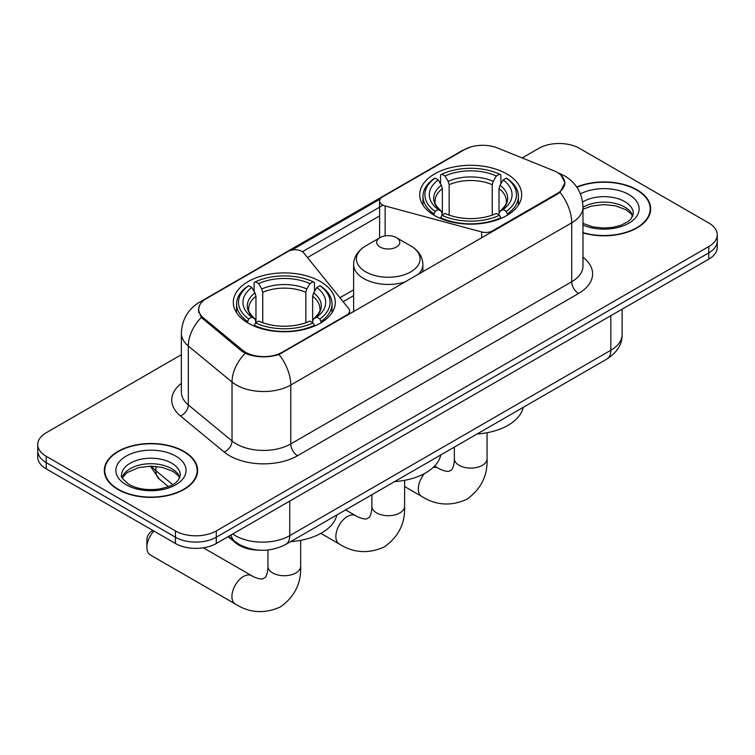 <?xml version="1.0" encoding="UTF-8"?>
<svg xmlns="http://www.w3.org/2000/svg" width="755" height="755" viewBox="0 0 755 755"><rect width="100%" height="100%" fill="white"/><g stroke="black" fill="none" stroke-linecap="round" stroke-linejoin="round"><path stroke-width="1.13" d="M492.515 231.606L492.515 230.832A9.617 5.559 180 0 1 481.643 231.945L385.144 205.964A9.617 5.559 180 0 1 382.407 204.85A9.617 5.559 180 0 1 379.595 200.924A9.617 5.559 180 0 1 382.407 196.998L464.344 149.698A25.972 14.996 0 0 1 497.611 148.018L553.623 170.658A25.972 14.996 0 0 1 557.096 172.338A25.972 14.996 0 0 1 564.702 182.946L564.702 185.239M320.356 281.53A50.991 29.436 0 0 0 264.788 275.141A50.991 29.436 0 0 0 233.314 302.34A50.991 29.436 0 0 0 248.244 323.159A50.991 29.436 0 0 0 303.812 329.539A50.991 29.436 0 0 0 335.295 302.34A50.991 29.436 0 0 0 320.356 281.53M506.756 173.914A50.991 29.436 0 0 0 451.188 167.535A50.991 29.436 0 0 0 419.704 194.724A50.991 29.436 0 0 0 434.644 215.543A50.991 29.436 0 0 0 490.212 221.923A50.991 29.436 0 0 0 521.686 194.724A50.991 29.436 0 0 0 506.756 173.914M282.257 352.226L346.838 314.939A9.617 5.559 180 0 0 349.659 311.013A9.617 5.559 180 0 0 348.753 308.663L303.755 252.953A9.617 5.559 180 0 0 288.24 251.368L206.304 298.678A25.972 14.996 0 0 0 198.697 309.276A25.972 14.996 0 0 0 203.388 317.883L242.619 350.216A25.972 14.996 0 0 0 282.257 352.226L282.257 352.991M492.515 230.832L557.096 193.554A25.972 14.996 0 0 0 564.702 182.946M258.55 550.131A28.86 16.667 180 0 1 235.843 543.034L228.114 536.663M582.992 232.908A46.659 26.935 0 0 0 650.697 208.871A46.659 26.935 0 0 0 637.031 189.816A46.659 26.935 0 0 0 576.745 187.023M183.956 451.396A46.659 26.935 0 0 0 133.106 445.554A46.659 26.935 0 0 0 104.303 470.44A46.659 26.935 0 0 0 117.969 489.495A46.659 26.935 0 0 0 168.818 495.337A46.659 26.935 0 0 0 197.631 470.44A46.659 26.935 0 0 0 183.956 451.396M104.785 472.866A46.659 26.935 0 0 0 104.624 473.583M560.984 175.207L565.042 182.786L559.955 192.298L557.435 194.129L279.001 354.51C268.704 357.615 258.408 357.615 248.112 354.51L242.28 351.556L201.302 317.44L198.357 309.956L199.688 305.18M181.36 354.708L46.206 432.738A28.86 16.667 0 0 0 37.75 444.525L37.75 457.086A28.86 16.667 0 0 0 46.206 468.874L175.453 543.496L175.453 537.211A28.86 16.667 0 0 0 216.27 537.211L708.794 252.859A28.86 16.667 0 0 0 717.25 241.071A28.86 16.667 0 0 1 708.794 252.859L216.27 537.211A28.86 16.667 0 0 1 175.453 537.211L46.206 462.589L175.453 537.211L175.453 530.925A28.86 16.667 0 0 0 216.27 530.925L708.794 246.574A28.86 16.667 0 0 0 717.25 234.786A28.86 16.667 0 0 0 708.794 223.008L579.547 148.386A28.86 16.667 0 0 0 538.73 148.386L522.167 157.946M37.75 450.81A28.86 16.667 0 0 0 46.206 462.589A28.86 16.667 0 0 1 37.75 450.81M291.845 250.056L380.133 199.084M302.415 251.726L382.407 205.539M37.75 444.525A28.86 16.667 0 0 0 46.206 456.303L175.453 530.925M197.31 473.583A46.659 26.935 0 0 0 197.149 472.866M650.376 212.013A46.659 26.935 0 0 0 650.215 211.296M175.453 543.496A28.86 16.667 0 0 0 216.27 543.496L708.794 259.144A28.86 16.667 0 0 0 717.25 247.357L717.25 234.786M582.992 232.597A46.178 26.661 0 0 0 650.215 208.871A46.178 26.661 0 0 0 636.692 190.015A46.178 26.661 0 0 0 576.924 187.287M118.308 489.297A46.178 26.661 0 0 0 168.639 495.072A46.178 26.661 0 0 0 197.149 470.44A46.178 26.661 0 0 0 183.616 451.594A46.178 26.661 0 0 0 133.295 445.809A46.178 26.661 0 0 0 104.785 470.44A46.178 26.661 0 0 0 118.308 489.297M433.729 215.005L435.097 211.353A45.791 26.434 0 0 1 435.097 178.095L438.24 179.916A41.365 23.886 0 0 0 438.24 209.541L441.354 211.306L442.355 215.015M442.355 213.505L442.355 188.637L441.354 185.277L438.24 179.916M440.533 183.861L440.533 174.952L441.901 174.169A45.791 26.434 0 0 1 499.499 174.169L496.346 175.99A41.365 23.886 0 0 0 445.044 175.99L448.159 181.351L449.159 184.701L449.159 215.118M492.241 215.118L492.241 184.701L493.241 181.351L496.346 175.99M477.056 434.002A52.916 30.549 0 0 0 523.224 407.351M440.533 217.648A47.716 27.548 0 0 0 500.867 217.648L499.499 215.279A45.791 26.434 0 0 1 441.901 215.279L440.533 218.459M500.867 218.459L500.867 217.648M435.097 178.095L433.729 178.878A47.716 27.548 0 0 0 422.979 196.3A47.716 27.548 0 0 0 433.729 213.712M499.499 174.169L500.867 174.952L500.867 183.861M441.901 215.279L445.044 213.467A41.365 23.886 0 0 0 496.346 213.467L499.499 215.279M438.24 209.541L435.097 211.353M445.044 175.99L441.901 174.169M441.354 185.277A37.004 21.366 0 0 0 441.354 211.306L441.524 211.419C436.267 206.332 434.125 202.887 435.106 201.066A35.598 20.555 0 0 1 442.355 188.637M507.671 213.712A47.716 27.548 0 0 0 518.421 196.3A47.716 27.548 0 0 0 507.671 178.878L506.303 178.095A45.791 26.434 0 0 1 506.303 211.353L507.671 215.005M506.303 211.353L503.151 209.541A41.365 23.886 0 0 0 503.151 179.916L506.303 178.095M503.151 179.916L500.046 185.277L499.036 188.637L499.036 213.505L500.046 211.306L503.151 209.541M499.036 188.637A35.598 20.555 0 0 1 506.294 201.066C507.266 202.897 505.123 206.351 499.867 211.419L500.046 211.306A37.004 21.366 0 0 0 500.046 185.277M499.036 215.015L499.036 213.505M153.926 531.067A16.355 9.447 120 0 0 146.885 547.432L146.885 539.57A6.738 3.888 -60 0 1 151.651 531.322L153.01 530.538L151.651 531.322M146.885 547.432A16.355 9.447 120 0 0 150.273 554.916L235.305 604.009A16.355 9.447 -60 0 1 232.804 590.901A16.355 9.447 -60 0 1 243.487 576.49A16.355 9.447 -60 0 1 251.66 575.678C252.576 576.49 258.842 579.33 262.447 579.019L265.449 577.292C267.515 574.328 268.195 567.477 267.95 566.278A16.355 9.447 180 0 0 272.734 572.96A16.355 9.447 180 0 0 295.866 572.96A16.355 9.447 180 0 0 300.66 566.278C301.358 583.209 294.648 596.733 280.52 606.869C264.694 614.032 249.622 613.079 235.305 604.009M247.329 322.611L248.697 318.969A45.791 26.434 0 0 1 248.697 285.711L251.849 287.532A41.365 23.886 0 0 0 251.849 317.157L254.954 318.921L255.964 322.63M255.964 321.12L255.964 296.253L254.954 292.893L251.849 287.532M254.133 291.477L254.133 282.568L255.501 281.785A45.791 26.434 0 0 1 313.099 281.785L309.956 283.606A41.365 23.886 0 0 0 258.654 283.606L261.759 288.967L262.759 292.317L262.759 322.734M305.841 322.734L305.841 292.317L306.841 288.967L309.956 283.606M290.666 541.618A52.916 30.549 0 0 0 336.834 514.967M254.133 325.263A47.716 27.548 0 0 0 314.467 325.263L313.099 322.895A45.791 26.434 0 0 1 255.501 322.895L254.133 326.075M314.467 326.075L314.467 325.263M248.697 285.711L247.329 286.494A47.716 27.548 0 0 0 236.579 303.916A47.716 27.548 0 0 0 247.329 321.328M313.099 281.785L314.467 282.568L314.467 291.477M255.501 322.895L258.654 321.083A41.365 23.886 0 0 0 309.956 321.083L313.099 322.895M251.849 317.157L248.697 318.969M258.654 283.606L255.501 281.785M254.954 292.893A37.004 21.366 0 0 0 254.954 318.921L255.133 319.035C249.877 313.948 247.734 310.503 248.706 308.682A35.598 20.555 0 0 1 255.964 296.253M321.271 321.328A47.716 27.548 0 0 0 332.021 303.916A47.716 27.548 0 0 0 321.271 286.494L319.903 285.711A45.791 26.434 0 0 1 319.903 318.969L321.271 322.611M319.903 318.969L316.76 317.157A41.365 23.886 0 0 0 316.76 287.532L319.903 285.711M316.76 287.532L313.646 292.893L312.645 296.253L312.645 321.12L313.646 318.921L316.76 317.157M312.645 296.253A35.598 20.555 0 0 1 319.893 308.682C320.866 310.513 318.723 313.967 313.476 319.035L313.646 318.921A37.004 21.366 0 0 0 313.646 292.893M312.645 322.63L312.645 321.12M418.119 274.565A34.636 19.998 0 0 0 422.885 264.439C422.63 256.728 418.581 250.547 410.748 245.894L396.413 237.617A11.542 6.663 0 0 0 380.086 237.617A11.542 6.663 0 0 0 380.086 247.045A11.542 6.663 0 0 0 396.413 247.045A11.542 6.663 0 0 0 396.413 237.617L410.748 245.894A31.814 18.365 0 0 1 410.748 271.866A31.814 18.365 0 0 1 365.75 271.866A31.814 18.365 0 0 1 365.75 245.894C357.917 250.547 353.868 256.728 353.614 264.439A34.636 19.998 0 0 0 363.759 278.576A34.636 19.998 0 0 0 405.784 281.681M394.61 481.605A52.916 30.549 0 0 0 440.778 454.954M346.838 315.713L346.838 314.939M203.388 317.883L203.388 319.497M242.619 350.216L242.619 351.83M557.096 193.554L557.096 194.318M235.843 542.175L235.843 543.034M481.643 237.882L481.643 231.945M385.144 235.909L385.144 205.964M582.992 257.21A48.103 27.775 180 0 1 578.519 293.506L297.564 455.718A9.617 5.559 60 0 1 290.76 443.931L571.724 281.728A38.486 22.216 0 0 0 582.992 266.015L582.992 207.096A38.486 22.216 180 0 1 571.724 222.81A33.673 19.441 -120 0 0 559.955 192.298M297.564 455.718A48.103 27.775 180 0 1 229.539 455.718A48.103 27.775 180 0 1 224.15 452.009L180.445 415.967A48.103 27.775 180 0 1 181.36 383.38M236.343 443.931A38.486 22.216 0 0 0 290.76 443.931L290.76 385.022A38.486 22.216 180 0 1 236.343 385.022A38.486 22.216 180 0 1 232.03 382.049L188.325 346.016A38.486 22.216 180 0 1 181.36 333.276L181.36 392.185A38.486 22.216 0 0 0 188.325 404.925L232.03 440.967A38.486 22.216 0 0 0 236.343 443.931M582.992 207.096C582.341 193.261 576.254 182.889 564.749 175.972L559.889 173.603A33.673 15.77 112 0 0 558.455 173.188M279.001 354.51A33.673 19.441 60 0 1 290.76 385.022L571.724 222.81L571.724 281.728A9.617 5.559 60 0 0 578.519 293.506M203.237 300.811A33.673 19.441 -120 0 0 199.613 302.151C188.099 309.059 182.021 319.431 181.36 333.276M199.613 302.151L461.852 150.745A33.673 19.441 60 0 1 464.4 149.66M201.302 317.44A33.673 22.518 129.5 0 0 188.325 346.016L188.325 404.925A9.617 6.436 -50.5 0 1 180.445 415.967M245.148 353.34A33.673 22.518 129.5 0 0 232.03 382.049L232.03 440.967A9.617 6.436 -50.5 0 1 224.15 452.009M307.474 257.549L379.595 215.911M216.27 530.925L216.27 543.496M708.794 246.574L708.794 259.144M46.206 456.303L46.206 468.874M353.614 289.816L339.92 297.725M232.738 533.993A38.486 22.216 0 0 0 235.324 535.644A38.486 22.216 0 0 0 289.741 535.644L610.833 350.263A38.486 22.216 0 0 0 622.111 334.55C622.384 344.101 617.307 352.274 606.85 359.069L285.758 544.449A19.243 11.108 60 0 0 289.741 535.644L289.741 501.075M610.833 315.694L610.833 350.263A19.243 11.108 60 0 1 606.85 359.069M231.181 534.889A19.243 12.873 129.5 0 0 234.531 541.146L228.689 536.333M151.651 466.165A38.486 22.216 0 0 0 155.926 470.771L155.926 466.392M168.393 486.616L159.447 479.236A19.243 12.873 129.5 0 1 155.926 470.771L172.697 484.597M632.869 216.005A29.322 16.931 0 0 0 624.772 207.106A29.322 16.931 0 0 0 582.992 207.285M582.992 223.404L592.599 226.84L603.66 228.067L612.994 227.331L620.959 225.226L627.915 221.659L630.953 218.988L633.36 213.58A29.322 16.931 0 0 0 624.772 201.613A29.322 16.931 0 0 0 582.624 202.01M582.992 225.084A35.098 20.262 0 0 0 630.557 222.14A35.098 20.262 0 0 0 628.849 194.545A35.098 20.262 0 0 0 580.425 193.875M179.803 477.575A29.322 16.931 0 0 0 171.706 468.685A29.322 16.931 0 0 0 142.261 464.485A29.322 16.931 0 0 0 122.131 477.575M171.706 463.183A29.322 16.931 0 0 0 139.741 459.512A29.322 16.931 0 0 0 121.64 475.159C120.111 476.065 122.574 479.17 129.039 484.483C137.495 489.108 147.791 490.58 159.928 488.9C170.677 486.277 178.048 484.134 180.294 475.159A29.322 16.931 0 0 0 171.706 463.183M126.151 484.776A35.098 20.262 0 0 0 175.783 484.776A35.098 20.262 0 0 0 175.783 456.114A35.098 20.262 0 0 0 126.151 456.114A35.098 20.262 0 0 0 126.151 484.776M487.05 432.728L487.05 458.662A16.355 9.447 180 0 1 482.266 465.344A16.355 9.447 180 0 1 459.134 465.344A16.355 9.447 180 0 1 454.34 458.662C454.595 459.861 453.915 466.713 451.839 469.676L448.848 471.403C445.242 471.724 438.966 468.874 438.06 468.062L434.569 466.052M433.011 467.562A16.355 9.447 -60 0 1 438.06 468.062M487.05 458.662C487.749 475.593 481.039 489.117 466.92 499.253C451.094 506.416 436.022 505.463 421.705 496.394A16.355 9.447 -60 0 1 424.48 473.545M492.241 184.701A35.598 20.555 0 0 0 449.159 184.701M493.241 181.351A37.004 21.366 0 0 0 448.159 181.351M305.841 292.317A35.598 20.555 0 0 0 262.759 292.317M306.841 288.967A37.004 21.366 0 0 0 261.759 288.967M404.605 480.331L404.605 506.265A16.355 9.447 180 0 1 399.81 512.947A16.355 9.447 180 0 1 376.688 512.947A16.355 9.447 180 0 1 371.894 506.265C372.139 507.464 371.469 514.315 369.393 517.279L366.401 519.006C362.796 519.317 356.52 516.477 355.605 515.665L345.611 509.899M404.605 506.265C405.303 523.196 398.593 536.72 384.474 546.856C368.648 554.019 353.566 553.066 339.25 543.996A16.355 9.447 -60 0 1 336.749 530.888A16.355 9.447 -60 0 1 347.432 516.477A16.355 9.447 -60 0 1 355.605 515.665M379.595 237.9L379.595 200.924M198.697 309.276L198.697 312.466M349.659 314.08L349.659 311.013M461.852 150.745L470.658 147.017M559.889 173.603L557.794 172.763M353.614 295.677L343.148 301.717M285.758 544.449C270.271 552.226 254.794 552.226 239.307 544.449L234.531 541.146M622.111 334.55L622.111 309.191M159.447 479.236L150.292 466.165M632.728 216.326L630.953 213.674L625.961 209.748L615.646 205.86L604.009 204.586L591.599 206.058L582.992 209.258M650.215 212.731L650.215 208.871M179.662 477.906L177.887 475.254L172.895 471.328L162.58 467.439L150.943 466.165L138.533 467.638L126.953 472.668L122.272 477.906M197.149 474.3L197.149 470.44M104.785 474.3L104.785 470.44M421.705 496.394L404.605 486.522M422.979 205.105L422.979 196.3M518.421 205.105L518.421 196.3M454.34 447.12L454.34 458.662M300.66 540.344L300.66 566.278M236.579 312.721L236.579 303.916M332.021 312.721L332.021 303.916M251.66 575.678L203.378 547.8M267.95 549.999L267.95 566.278M339.25 543.996L320.866 533.379M422.885 271.809L422.885 264.439M353.614 311.796L353.614 264.439M380.086 237.617L365.75 245.894M371.894 494.723L371.894 506.265"/></g></svg>
